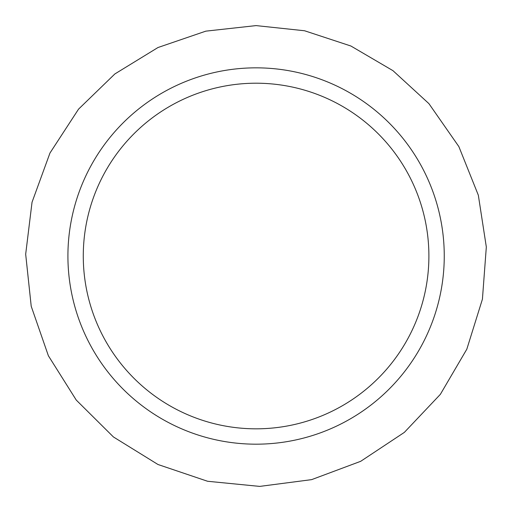 <?xml version="1.0" encoding="UTF-8"?>
<svg xmlns="http://www.w3.org/2000/svg" width="512" height="512" viewBox="0 0 512 512"><rect width="100%" height="100%" fill="white"/><g stroke="black" fill="none" stroke-linecap="round" stroke-linejoin="round"><path stroke-width="0.77" d="M256.083 67.84A188.173 188.173 0 0 1 419.046 350.099A188.173 188.173 0 0 1 93.126 350.099A188.173 188.173 0 0 1 256.083 67.84M256.083 25.6L205.824 31.149L157.978 47.526L114.861 73.952L78.547 109.146L49.971 153.024L32.038 202.227L25.677 254.202L31.219 306.278L48.378 355.757L76.262 400.077L113.434 436.96L157.978 464.499L207.59 481.267L259.706 486.4L311.629 479.635L360.691 461.312L404.346 432.39L440.346 394.362L466.822 349.184L482.419 299.187L486.323 246.97L478.336 195.213L458.867 146.605L428.922 103.642L392.979 70.675L350.906 46.016L304.582 30.765L256.083 25.6M256.083 83.206A172.813 172.813 0 0 0 83.277 256.013A172.813 172.813 0 0 0 256.083 428.826A172.813 172.813 0 0 0 428.896 256.013A172.813 172.813 0 0 0 256.083 83.206"/></g></svg>
